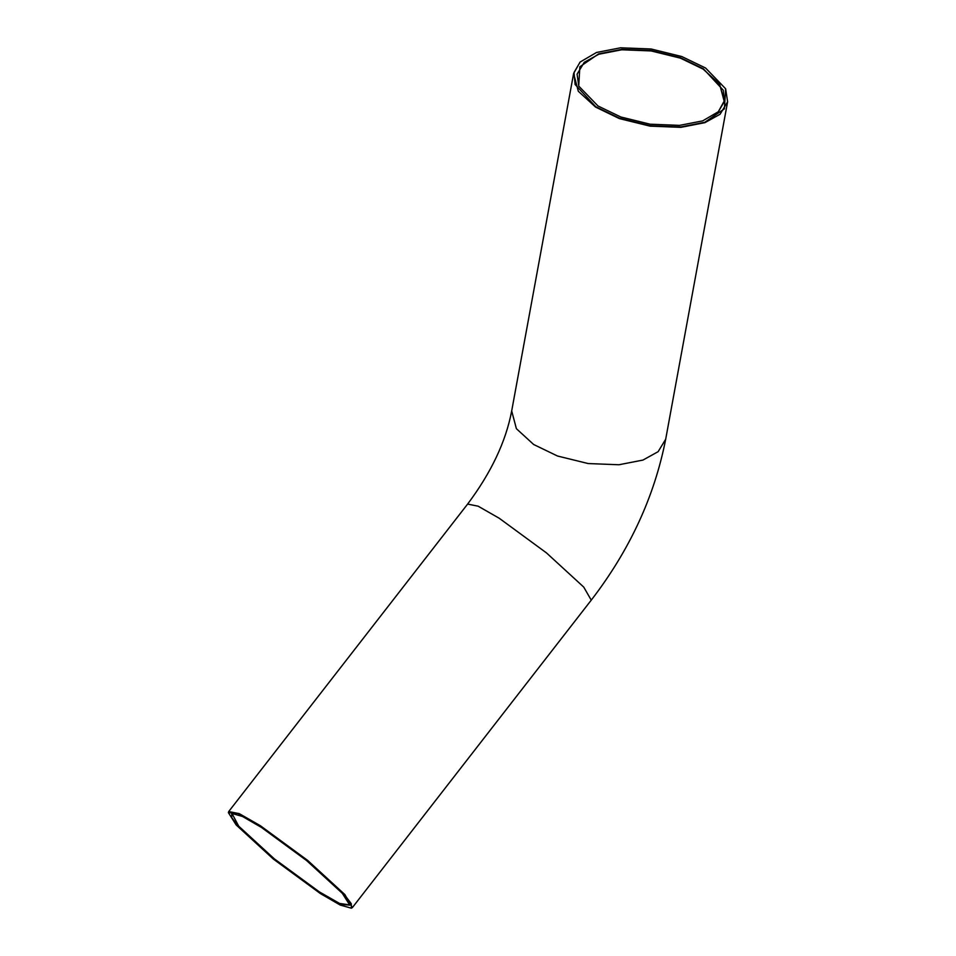 <?xml version="1.0" encoding="UTF-8"?>
<svg xmlns="http://www.w3.org/2000/svg" width="956" height="956" viewBox="0 0 956 956"><rect width="100%" height="100%" fill="white"/><g stroke="black" fill="none" stroke-linecap="round" stroke-linejoin="round"><path stroke-width="1.43" d="M319.22 892.247L340.635 904.352L349.8 905.153L342.332 893.334L306.673 860.615L261.442 827.43L242.477 816.46L231.734 813.413L231.806 817.703L238.331 826.343L273.99 859.074L319.22 892.247M349.812 904.938L339.523 903.42L319.364 891.888L274.252 858.799L238.689 826.151L231.926 813.341M320.427 893.597L273.32 859.038L236.168 824.944L228.388 812.648L237.936 813.472L260.235 826.08L307.342 860.639L344.495 894.732L351.282 903.719L351.366 908.2L340.181 905.033L320.427 893.597M351.366 908.2L352.37 907.591L344.841 894.541L307.605 860.364L260.367 825.721L239.263 813.64L228.723 811.536L228.388 812.648M703.353 68.772L680.517 57.754L651.155 50.537L621.711 49.377L598.671 53.871L579.85 66.765L578.727 86.076L597.978 105.973L620.814 116.991L650.176 124.208L679.62 125.367L702.672 120.874L718.386 111.697L724.242 101.683L723.226 90.151L703.353 68.772M578.798 86.219L577.077 74.174L584.271 62.295L598.755 54.265L621.735 49.784L651.096 50.931L680.385 58.137L703.162 69.131L719.653 84.236L724.146 101.169L718.267 111.816M705.552 67.996L725.592 88.729L724.421 108.841L704.823 122.26L680.827 126.945L650.164 125.738L619.572 118.221L595.791 106.749L575.094 84.475L574.03 72.465L580.137 62.032L596.508 52.484L620.516 47.8L651.179 49.007L681.759 56.523L705.552 67.996M580.017 62.152L573.612 73.54L578.32 91.274L595.588 107.096L619.44 118.616L650.104 126.144L680.851 127.351L704.919 122.655L720.071 114.254L727.612 101.802L725.664 88.884M228.723 811.536L467.615 504.087L478.143 506.19L499.259 518.272L546.485 552.915L583.734 587.092L591.25 600.141L352.37 907.591M467.615 504.087C491.193 472.611 505.879 441.576 511.687 410.949L516.395 428.694L533.663 444.504L557.515 456.024L588.179 463.552L618.914 464.759L642.982 460.063L658.146 451.662L665.687 439.222L727.612 101.802M511.687 410.949L573.612 73.54M665.687 439.222C654.466 496.594 629.657 550.238 591.25 600.141"/></g></svg>
